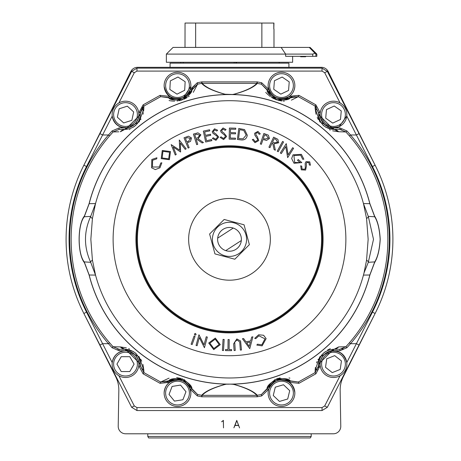 <?xml version="1.0" encoding="UTF-8"?>
<svg xmlns="http://www.w3.org/2000/svg" width="461" height="461" viewBox="0 0 461 461"><rect width="100%" height="100%" fill="white"/><g stroke="black" fill="none" stroke-linecap="round" stroke-linejoin="round"><path stroke-width="0.69" d="M212.412 239.34A17.086 17.086 0 0 0 229.497 256.42A17.086 17.086 0 0 0 246.577 239.34A17.086 17.086 0 0 0 229.497 222.254A17.086 17.086 0 0 0 212.412 239.34M211.04 239.34L214.941 253.896L234.822 259.22L249.378 244.664L244.048 224.784L224.167 219.459L209.611 234.009L211.04 239.34M235.946 249.32A11.882 11.882 0 0 0 233.254 228.062A11.882 11.882 0 0 0 217.673 238.135A11.882 11.882 0 0 0 235.946 249.32M229.497 198.489A40.85 40.85 0 0 1 270.348 239.34A40.85 40.85 0 0 1 229.497 280.19A40.85 40.85 0 0 1 188.641 239.34A40.85 40.85 0 0 1 229.497 198.489M311.198 436.463L310.339 437.95L148.649 437.95L147.791 436.463L311.198 436.463L311.198 433.789M292.631 56.323L292.631 62.27L166.363 62.27L166.363 54.098L285.636 54.098L281.141 47.414L310.097 47.414L316.845 54.098L315.9 54.098L315.9 56.323L285.636 56.323L285.636 54.098L312.725 54.098L314.967 53.222L315.9 54.098M166.363 54.098L173.048 47.414L281.141 47.414M288.914 67.318L288.914 63.157L170.074 63.157L170.074 67.318M195.654 47.414L195.654 23.05L185.045 23.05L185.005 47.414M256.829 395.342L256.806 395.331A2.973 2.835 -52.8 0 0 257.313 395.261L261.393 394.518L267.213 388.975L268.642 389.378L261.687 395.93L257.209 396.783L256.829 395.342A2.973 2.893 -5.2 0 0 257.336 395.296L257.209 396.783L201.78 396.783L197.308 395.93L197.596 394.518L201.653 395.296A2.973 2.893 5.2 0 0 202.16 395.342L201.78 396.783L201.676 395.261C205.318 391.291 213.063 387.684 224.91 384.445L225.308 384.243L224.53 384.111A144.858 144.858 0 0 1 89.094 275.004L84.432 262.689C77.35 254.109 77.333 224.611 84.432 215.99L89.094 203.676A144.858 144.858 0 0 1 224.53 94.563L224.53 94.638A144.783 144.783 0 0 0 89.169 203.693L84.265 216.779C77.488 224.882 77.506 253.838 84.265 261.894L90.702 262.309C83.752 246.998 83.752 231.687 90.702 216.37A6.684 1.637 25.8 0 0 92.413 218.566L90.846 239.34L92.413 260.113L95.531 275.09L90.702 262.309A6.684 1.637 -25.8 0 1 92.413 260.113M363.994 273.252A6.684 2.23 16.9 0 0 364.006 272.97L366.576 260.113L368.143 239.34L366.576 218.566A6.684 1.637 -25.8 0 0 368.287 216.37L373.508 239.34L368.287 262.309L364.006 272.97A138.652 138.652 0 0 1 94.989 272.97A6.684 2.23 -16.9 0 0 94.995 273.252M345.871 346.747L338.633 346.92L345.871 346.747L346.931 347.721L339.924 350.746L339.924 349.265L345.871 346.747L349.426 342.753A158.359 158.359 0 0 0 349.426 135.926L345.871 131.932L338.633 131.76L319.842 121.883L315.163 108.502L315.111 106.07L298.313 96.66L276.784 99.881L261.393 84.161L257.313 83.418C253.671 87.383 245.926 90.99 234.079 94.234L233.681 94.436L234.459 94.563A144.858 144.858 0 0 1 369.895 203.676L374.557 215.99C377.726 221.107 379.616 228.892 380.221 239.34C379.616 249.781 377.726 257.566 374.557 262.689L369.895 275.004A144.858 144.858 0 0 1 234.459 384.111L233.681 384.243L234.079 384.445C245.926 387.684 253.671 391.291 257.313 395.261M349.426 342.753L350.521 343.693L346.931 347.721M201.676 395.261A2.973 2.835 52.8 0 0 202.183 395.331L256.806 395.331C253.239 391.36 245.632 387.736 233.986 384.468L231.549 384.105A144.783 144.783 0 0 0 369.82 274.981L374.724 261.894C377.732 257.036 379.541 249.516 380.146 239.34C379.541 229.157 377.732 221.637 374.724 216.779L369.82 203.693A144.783 144.783 0 0 0 234.459 94.638L234.459 94.563M320.124 115.146C322.498 125.496 328.831 129.345 339.112 126.683A13.369 13.369 0 0 1 321.352 120.188A13.369 13.369 0 0 1 327.852 102.428A13.369 13.369 0 0 1 345.606 108.929A13.369 13.369 0 0 1 339.112 126.683L346.764 116.063L356.388 134.981L359.044 133.644L375.104 165.182A163.407 163.407 0 0 1 375.104 313.492L327.333 407.299L322.037 410.544L136.952 410.544L131.656 407.299L83.885 313.492A163.407 163.407 0 0 1 83.885 165.182L131.656 71.38L136.952 68.136L322.037 68.136L327.333 71.38L375.104 165.182A163.407 163.407 0 0 1 392.899 239.34M190.848 86.386L183.541 97.519A13.369 13.369 0 0 1 165.574 91.63A13.369 13.369 0 0 1 171.463 73.662A13.369 13.369 0 0 1 189.431 79.551A13.369 13.369 0 0 1 183.541 97.519C173.227 100.515 166.761 96.804 164.156 86.386M164.139 392.784C164.831 385.822 168.576 381.524 175.382 379.887A13.369 13.369 0 0 1 190.704 390.968A13.369 13.369 0 0 1 179.623 406.291A13.369 13.369 0 0 1 164.3 395.21A13.369 13.369 0 0 1 175.382 379.887C184.348 379.622 189.506 383.921 190.871 392.784M320.118 363.631C320.591 358.013 323.386 354.042 328.52 351.708A13.369 13.369 0 0 1 345.894 359.159A13.369 13.369 0 0 1 338.443 376.533A13.369 13.369 0 0 1 321.063 369.082A13.369 13.369 0 0 1 328.52 351.708C338.08 349.519 344.165 353.155 346.764 362.611L372.459 312.143A160.434 160.434 0 0 0 372.459 166.53L375.104 165.182M130.209 397.924L118.915 375.75L134.301 405.962L131.656 407.299L99.951 345.035L102.596 343.699L112.225 362.611C113.7 355.345 118.125 351.391 125.507 350.752A13.369 13.369 0 0 1 138.882 364.121A13.369 13.369 0 0 1 125.507 377.49A13.369 13.369 0 0 1 112.138 364.121A13.369 13.369 0 0 1 125.507 350.752C133.471 351.57 137.931 355.95 138.876 363.902M294.838 86.282C294.372 91.457 291.836 95.248 287.238 97.663A13.369 13.369 0 0 1 269.414 91.336A13.369 13.369 0 0 1 275.741 73.518A13.369 13.369 0 0 1 293.559 79.839A13.369 13.369 0 0 1 287.238 97.663C276.969 100.417 270.601 96.626 268.135 86.282M268.123 392.691C268.671 386.508 271.863 382.365 277.706 380.267A13.369 13.369 0 0 1 294.308 389.303A13.369 13.369 0 0 1 285.273 405.911A13.369 13.369 0 0 1 268.665 396.869A13.369 13.369 0 0 1 277.706 380.267C287.364 378.965 293.081 383.108 294.85 392.691M138.847 115.446C138.162 121.266 135.073 125.219 129.587 127.288A13.369 13.369 0 0 1 112.778 118.638A13.369 13.369 0 0 1 121.433 101.823A13.369 13.369 0 0 1 138.242 110.479A13.369 13.369 0 0 1 129.587 127.288C120.367 128.861 114.576 125.121 112.225 116.063A13.369 13.369 0 0 0 131.955 126.268M330.341 348.66L327.598 349.98M318.32 359.096L317.998 359.678M317.076 361.551L316.557 362.847M315.382 367.521L315.163 370.177L319.807 356.837L338.633 346.92A7.428 7.065 -90 0 1 333.482 349.265C324.521 350.21 319.571 355.16 318.626 364.121L318.626 365.953L320.113 365.948L315.889 373.813L298.941 383.316L289.445 382.336C280.144 377.692 273.206 380.037 268.642 389.378M289.911 378.141L288.984 377.945M280.15 377.934L279.049 378.158M278.311 378.343L277.389 378.602M175.382 379.887A13.369 13.369 0 0 0 165.81 386.606A13.369 13.369 0 0 1 190.704 390.968A13.369 13.369 0 0 1 179.623 406.291M83.499 312.725L115.676 376.741A29.711 29.711 0 0 1 118.834 390.605L118.212 426.235A7.428 7.428 0 0 0 125.64 433.789L333.349 433.789A7.428 7.428 0 0 0 340.777 426.235L340.155 390.605A29.711 29.711 0 0 1 343.312 376.741L375.49 312.725M194.922 335.205L194.363 334.006L195.556 333.441L196.109 334.634L194.922 335.205M300.67 165.822L301.736 166.11L302.001 169.037L304.779 169.216L305.309 168.184L305.176 163.292L305.995 161.69L309.734 161.834L310.432 165.194L309.314 165.009L308.887 162.612L306.819 162.491L306.265 163.989L306.456 165.793L305.626 170.063L301.298 169.861L300.67 165.822M252.305 139.579L253.36 139.262L255.14 141.613L257.601 140.288L257.503 139.13L254.8 135.033L254.645 133.241L257.906 131.379L260.281 133.869L259.232 134.307L257.601 132.491L255.769 133.483L256.097 135.05L257.209 136.485L258.771 140.565L254.973 142.685L252.305 139.579M212.365 138.456L213.224 137.776L215.742 139.291L217.529 137.159L217.01 136.122L212.994 133.338L212.187 131.731L214.515 128.809L217.632 130.227L216.826 131.022L214.642 129.944L213.316 131.535L214.198 132.872L215.76 133.782L218.71 136.98L215.984 140.346L212.365 138.456M220.174 137.436L221.084 136.819L223.481 138.525L225.423 136.531L224.991 135.459L221.188 132.365L220.508 130.699L223.055 127.956L226.063 129.616L225.199 130.348L223.095 129.103L221.649 130.596L222.427 131.996L223.919 133.027L226.622 136.444L223.643 139.597L220.174 137.436M303.851 159.218L302.675 159.281L300.693 155.184L293.905 155.553L294.706 162.485L300.197 162.618L297.512 160.342L298.204 159.529L301.834 162.606L294.003 163.269L291.657 158.544L293.012 154.821L301.373 154.326L303.851 159.218M241.46 350.008L240.354 350.089L239.708 341.918L236.983 339.976L234.724 342.033L235.231 350.464L234.125 350.544L233.635 343.854L236.845 338.921L240.596 340.996L241.46 350.008M207.346 337.06L204.425 347.732L199.331 337.561L197.101 345.727L196.046 345.439L198.968 334.772L204.033 344.828L206.24 336.761L207.346 337.06M176.223 154.504L175.289 155.034L171.164 144.61L179.75 150.2L179.277 139.983L186.163 148.84L185.213 149.381L180.332 143.019L180.614 152.003L173.198 147.024L176.223 154.504M196.68 144.65L193.413 134.082L197.948 132.837L200.887 134.843L198.121 138.819L203.439 142.558L202.131 142.962L196.818 139.222L196.213 139.406L197.734 144.322L196.68 144.65M268.93 147.209L273.638 137.153L277.845 139.291L278.675 142.772L273.938 143.855L275.361 150.223L274.116 149.641L272.699 143.273L272.123 143.002L269.933 147.681L268.93 147.209M249.758 348.637L242.428 338.743L243.592 338.53L245.955 341.791L250.646 340.933L251.689 337.043L252.905 336.818L249.758 348.637M220.289 344.644L213.737 349.628L208.718 343.024L215.31 338.086L220.289 344.644M260.315 143.953L263.876 133.488L268.325 135.177L269.466 138.502L266.481 140.432L263.018 139.447L261.358 144.31L260.315 143.953M240.89 139.885L237.398 139.453L238.769 128.469L244.566 129.599L247.309 135.252C246.618 138.79 244.48 140.334 240.89 139.885M188.14 148.067L184.014 137.804L188.486 136.185L191.522 137.966L190.52 141.371L187.247 142.881L189.166 147.653L188.14 148.067M161.223 158.642L162.266 150.488L170.484 151.548L169.371 159.702L161.223 158.642M191.113 344.188L194.035 336.075L195.066 336.444L192.145 344.557L191.113 344.188M223.504 350.533L222.398 350.469L223.055 339.388L224.167 339.452L223.504 350.533M256.817 345.087L257.451 344.188L261.796 344.84L264.983 338.864L258.909 335.798L255.734 338.691L254.708 338.322L258.661 334.778L263.611 335.262L266.13 338.61L262.136 345.877L256.817 345.087M282.593 141.435L283.567 141.965L278.208 151.715L277.234 151.179L282.593 141.435M156.907 157.76L156.752 158.849L152.591 160.255L152.476 167.02L159.275 166.98L160.774 162.958L161.863 162.819L159.955 167.775L155.334 169.596L151.571 167.764L151.819 159.483L156.907 157.76M229.411 128.037L235.761 128.187L235.732 129.282L230.488 129.155L230.408 132.618L235.6 132.745L235.577 133.828L230.379 133.702L230.275 138.052L235.467 138.173L235.444 139.268L229.14 139.118L229.411 128.037M280.334 152.977L286.258 143.636L288.131 154.85L292.666 147.704L293.588 148.292L287.664 157.627L285.774 146.529L281.296 153.588L280.334 152.977M231.589 349.582L231.578 350.66L225.498 350.608L225.51 349.53L227.976 349.547L228.062 339.55L229.192 339.555L229.105 349.559L231.589 349.582M203.341 131.114L209.571 129.777L209.801 130.849L204.655 131.955L205.381 135.355L210.487 134.26L210.712 135.327L205.612 136.416L206.528 140.686L211.628 139.591L211.858 140.663L205.669 141.988L203.341 131.114M83.412 166.116L130.884 71.415A7.428 7.428 0 0 1 137.522 67.318L321.467 67.318A7.428 7.428 0 0 1 328.105 71.415L375.577 166.116M223.383 420.38L223.499 427.9L223.331 420.651L221.597 421.803L223.383 420.38M236.747 420.38L239.57 427.9L238.631 425.468L234.96 425.468L233.883 427.843L236.747 420.38M235.018 425.324L238.573 425.324L236.798 420.657L235.018 425.324M178.234 98.936A13.369 13.369 0 0 0 189.431 79.551A13.369 13.369 0 0 0 171.463 73.662M224.53 94.563L228.46 94.54M226.265 94.447L227.48 94.47L226.265 94.447M234.459 94.638A144.783 144.783 0 0 0 231.549 94.568L230.529 94.54M339.97 129.414L341.434 129.547M315.122 106.082L316.436 107.177M291.375 100.146L298.313 96.66L290.332 97.525L292.165 96.505M293.173 96.176L295.259 95.94M197.308 395.93L190.347 389.378C185.783 380.037 178.845 377.692 169.544 382.336L160.048 383.316L143.1 373.813L138.882 365.948L138.882 364.115C138.029 356.048 133.575 351.593 125.507 350.746L119.065 350.746L112.058 347.721L108.462 343.693A159.806 159.806 0 0 1 108.462 134.981L112.058 130.959L119.065 127.933L125.507 127.933C133.575 127.086 138.029 122.626 138.882 114.564L138.882 112.732L143.1 104.86L160.048 95.364L169.544 96.337C178.845 100.988 185.783 98.642 190.347 89.296L191.776 89.699C192.554 92.016 189.396 95.329 182.308 99.645C173.97 100.561 169.423 99.853 168.657 97.525C178.995 102.694 186.699 100.083 191.776 89.699L192.612 87.774M193.217 86.899L194.732 85.446M140.369 112.501L142.772 106.958M143.613 111.159L143.826 108.502A7.428 7.157 180 0 0 140.363 114.559C139.418 123.513 134.468 128.469 125.507 129.414L140.363 114.559L140.363 112.726L138.882 112.732L138.882 114.564L140.363 114.559L139.349 119.958M118.99 349.265L117.555 349.133M139.107 358.134L140.363 364.121L125.507 349.265L119.065 349.265L119.065 350.746L125.507 350.746L125.507 349.265L133.413 351.541M169.544 382.336L168.657 381.155L183.155 379.351L168.657 381.155L166.824 382.175M165.816 382.503L163.73 382.739M289.445 382.336L290.332 381.155C289.554 378.838 285.019 378.124 276.738 379.011C269.593 383.339 266.418 386.664 267.213 388.975C272.29 378.596 279.994 375.986 290.332 381.155L275.834 379.351L298.313 382.019L315.111 372.603L318.626 365.953L319.64 358.721M318.62 366.178L318.436 367.711M317.773 369.589L317.393 370.264M343.145 348.625L341.589 349.098M265.72 92.356L266.32 93.059M266.648 93.416L270.371 96.649M271.396 97.334L274.312 98.908M275.015 99.219L275.868 99.559M276.652 99.835L277.384 100.072M278.311 100.337L281.913 100.999M283.29 101.115L284.356 101.143M319.882 120.54L318.626 114.559A7.428 7.157 180 0 0 315.163 108.502L316.05 114.276M317.231 117.463L318.303 119.549M329.454 129.633L330.341 130.014M332.675 130.826L338.633 131.76L345.871 131.932L339.924 129.414L339.924 127.933L346.931 130.959L350.527 134.981A159.806 159.806 0 0 1 350.527 343.693L356.388 343.693M333.251 129.408L325.575 127.132M323.916 125.922L322.798 124.879M320.113 112.732L318.626 112.726L318.626 114.559L333.482 129.414C324.521 128.469 319.571 123.513 318.626 114.559L318.626 112.726L315.111 106.07L315.889 104.86L320.113 112.732L320.113 114.564C320.96 122.626 325.42 127.086 333.482 127.933L339.924 127.933M289.445 96.337L290.332 97.525C279.994 102.694 272.29 100.083 267.213 89.699C266.435 92.016 269.593 95.329 276.686 99.645C285.019 100.561 289.571 99.853 290.332 97.525C289.554 99.841 285.019 100.556 276.738 99.662C269.593 95.335 266.418 92.016 267.213 89.699L261.393 84.161L261.687 82.749L268.642 89.296C273.206 98.642 280.144 100.988 289.445 96.337L298.941 95.364L315.889 104.86M169.078 100.538L170.005 100.734M170.484 100.821L172.898 101.097M173.445 101.126L174.633 101.143M177.082 100.999L177.837 100.907M178.845 100.746L179.94 100.515M180.677 100.337L181.605 100.072M183.974 99.219L187.229 97.559M188.388 96.81L189.252 96.188M193.274 92.356L197.596 84.161L191.776 89.699C186.699 100.083 178.995 102.694 168.657 97.525L160.676 96.66L143.878 106.07L140.363 112.726L140.363 114.559M138.052 122.511L137.701 123.047M137.493 123.335L136.888 124.107M135.753 125.317L133.46 127.103M112.058 130.959L113.118 131.932L113.734 131.915M118.846 131.794L113.118 131.932L109.562 135.926A158.359 158.359 0 0 0 109.562 342.753L113.118 346.747L119.065 349.265L125.507 349.265C134.468 350.21 139.418 355.16 140.363 364.121L140.363 365.953L143.878 372.603L160.676 382.019L168.657 381.155C178.995 375.986 186.699 378.596 191.776 388.975L197.596 394.518L182.21 378.798L160.676 382.019L169.072 378.141M126.32 347.848L120.356 346.92L113.118 346.747L120.356 346.92A7.428 7.065 90 0 0 125.507 349.265M135.073 352.751L136.197 353.8M180.677 378.343L176.655 377.634M320.937 356.163L321.288 355.627M321.496 355.339L322.101 354.572M323.236 353.362L325.529 351.57M138.882 365.948L140.363 365.953L140.363 364.121A7.428 7.157 0 0 0 143.826 370.177L142.939 364.397M141.763 361.211L140.686 359.131M129.535 349.04L128.654 348.66M129.535 129.633L129.95 129.443M140.668 119.578L140.997 119.001M142.945 114.27L143.371 112.547M127.328 106.174L119.163 108.79L117.342 117.175L123.692 122.937L131.858 120.321L133.678 111.942L127.328 106.174M283.498 384.751L275.275 387.177L273.264 395.515L279.475 401.427L287.704 398.995L289.715 390.663L283.498 384.751M282.167 77.039L274.422 80.727L273.742 89.278L280.807 94.142L288.551 90.454L289.231 81.902L282.167 77.039M129.8 356.693L121.22 356.693L116.933 364.121L121.22 371.549L129.8 371.549L134.088 364.121L129.8 356.693M334.242 106.013L326.463 109.626L325.702 118.172L332.721 123.099L340.495 119.485L341.261 110.945L334.242 106.013M334.703 355.633L326.74 358.814L325.518 367.302L332.254 372.609L340.218 369.428L341.445 360.94L334.703 355.633M180.556 385.073L172.091 386.433L169.037 394.449L174.448 401.099L182.913 399.739L185.973 391.729L180.556 385.073M177.975 77.027L170.322 80.9L169.85 89.463L177.03 94.153L184.682 90.281L185.155 81.718L177.975 77.027M112.225 116.063L102.601 134.981L99.951 133.644M99.951 345.035L83.885 313.492L86.53 312.143L102.601 343.693L108.462 343.693M322.037 68.136L322.037 71.092L324.688 72.711L340.074 102.924L324.688 72.711L327.333 71.38L359.044 133.644M372.459 312.143L375.104 313.492L359.044 345.035L327.333 407.299L324.688 405.962L340.074 375.75M359.044 345.035L356.399 343.699M232.799 94.505L224.91 94.234C213.063 90.99 205.318 87.383 201.676 83.418L201.653 83.378A2.973 2.893 -5.2 0 1 202.16 83.337L202.183 83.349C205.756 87.319 213.362 90.938 225.003 94.205L229.497 94.557A144.783 144.783 0 0 1 231.549 94.568M190.347 89.296L197.308 82.749L197.596 84.161L201.653 83.378L201.78 81.897L202.16 83.337M201.676 83.418A2.973 2.835 -52.8 0 1 202.183 83.349L256.806 83.349L257.209 81.897L257.336 83.378A2.973 2.893 -174.8 0 0 256.829 83.337M227.411 94.488L229.175 94.557M226.19 94.505L227.44 94.568A144.783 144.783 0 0 0 224.53 94.638M234.079 94.234A2.973 1.798 -98.3 0 0 233.986 94.205C245.632 90.938 253.239 87.319 256.806 83.349A2.973 2.835 -127.2 0 1 257.313 83.418M232.724 94.447L233.986 94.205M84.432 215.99A2.973 2.363 -153.3 0 1 84.265 216.779L90.702 216.37L95.531 203.589L92.413 218.566M366.576 218.566L363.458 203.589L368.287 216.37L374.724 216.779A2.973 2.363 153.3 0 1 374.557 215.99M84.432 262.689A2.973 2.363 153.3 0 0 84.265 261.894L89.169 274.981A144.783 144.783 0 0 0 227.44 384.105L229.497 384.117A144.783 144.783 0 0 1 227.44 384.105M366.576 260.113A6.684 1.637 25.8 0 1 368.287 262.309L374.724 261.894A2.973 2.363 -153.3 0 0 374.557 262.689M228.46 384.14L226.19 384.174M227.953 384.163L229.175 384.122M224.91 384.445A2.973 1.798 81.7 0 0 225.003 384.468C213.362 387.736 205.756 391.36 202.183 395.331L202.16 395.342M226.265 384.232L225.003 384.468M232.799 384.174L231.508 384.209M232.724 384.232L229.814 384.122M231.549 384.105A144.783 144.783 0 0 1 229.497 384.122L228.979 384.128M231.036 384.163L230.529 384.14M227.48 384.209L230.01 384.128M231.508 94.47L229.497 94.534M227.44 94.568A144.783 144.783 0 0 1 229.497 94.557L229.814 94.557M369.895 275.004L363.458 275.09M363.458 203.589L369.895 203.676M95.531 275.09L89.094 275.004M89.094 203.676L95.531 203.589M339.924 350.746L333.482 350.746C325.42 351.593 320.96 356.048 320.113 364.115L320.113 365.948M315.889 373.813L315.111 372.603L315.163 370.177A7.428 7.157 0 0 0 318.626 364.121C319.571 355.16 324.521 350.21 333.482 349.265L318.626 364.121L320.113 364.115M261.687 395.93L261.393 394.518L276.491 378.896L298.313 382.019L298.941 383.316M190.347 389.378L191.776 388.975C192.554 386.664 189.396 383.345 182.308 379.028C173.97 378.118 169.423 378.827 168.657 381.155M160.048 383.316L160.676 382.019M143.1 373.813L143.878 372.603L143.826 370.177L139.147 356.797L120.356 346.92M112.058 347.721L113.118 346.747M119.065 127.933L119.065 129.414L113.118 131.932M143.1 104.86L143.878 106.07L143.826 108.502L139.182 121.837L120.356 131.76A7.428 7.065 90 0 1 125.507 129.414L119.065 129.414M160.048 95.364L160.676 96.66L182.504 99.778L197.596 84.161M169.544 96.337L168.657 97.525C169.435 99.841 173.97 100.556 182.251 99.662C189.396 95.335 192.571 92.016 191.776 89.699M267.213 89.699L268.642 89.296M298.313 96.66L298.941 95.364M345.871 131.932L346.931 130.959M339.924 349.265L333.482 349.265L333.482 350.746M338.633 131.76A7.428 7.065 -90 0 0 333.482 129.414L339.924 129.414M168.691 158.866L169.573 152.239L162.964 151.317L162.139 157.944L168.691 158.866M190.462 138.392L187.252 137.666L185.437 138.392L186.843 141.879L188.584 141.204L190.462 138.392M240.463 129.766L239.685 129.668L238.579 138.542L243.039 138.807L246.197 135.125L243.817 130.503L240.463 129.766M268.383 138.133L266.423 135.494L264.574 134.86L263.364 138.421L265.133 139.043L268.383 138.133M215.195 339.158L209.853 343.191L213.846 348.551L219.148 344.476L215.195 339.158M246.635 342.753L249.205 346.355L250.352 342.074L246.635 342.753M277.631 142.282L275.955 139.441L274.186 138.611L272.584 142.028L274.307 142.852L277.631 142.282M199.792 135.182L196.645 134.214L194.784 134.791L195.896 138.381L197.717 137.833L199.792 135.182M273.799 23.05L273.799 28.991L273.943 23.05L261.871 23.05L261.871 47.414M195.654 23.05L261.871 23.05M279.205 62.27L279.205 63.157M236.51 62.27L236.51 63.157M180.81 62.27L180.81 63.157M316.845 56.323L316.845 54.098L316.845 56.323L315.9 56.323M314.967 53.222L309.279 47.414M300.641 56.323L300.641 56.772L305.637 56.772L305.637 56.323M305.574 56.772L305.574 56.323M305.476 56.772L305.476 56.323M305.499 56.772L305.499 56.323L305.505 56.772M225.734 250.611L241.316 240.544M233.254 228.062L217.673 238.135M274.52 379.968L274.52 379.674M234.176 62.27L234.176 63.157M345.871 239.34A116.374 116.374 0 0 1 229.497 355.713A116.374 116.374 0 0 1 113.118 239.34A116.374 116.374 0 0 1 229.497 122.966A116.374 116.374 0 0 1 345.871 239.34M136.669 239.34A92.822 92.822 0 0 1 229.497 146.517A92.822 92.822 0 0 1 322.32 239.34A92.822 92.822 0 0 0 229.497 146.512A92.822 92.822 0 0 0 136.669 239.34A92.822 92.822 0 0 0 229.497 332.162A92.822 92.822 0 0 0 322.32 239.34A92.822 92.822 0 0 1 229.497 332.162A92.822 92.822 0 0 1 136.669 239.34M137.413 239.34A92.079 92.079 0 0 0 229.497 331.419A92.079 92.079 0 0 0 321.576 239.34A92.079 92.079 0 0 0 229.497 147.255A92.079 92.079 0 0 0 137.413 239.34M135.926 239.34A93.566 93.566 0 0 1 229.497 145.774A93.566 93.566 0 0 1 323.063 239.34A93.566 93.566 0 0 1 229.497 332.905A93.566 93.566 0 0 1 135.926 239.34M182.873 96.193A11.882 11.882 0 0 0 188.105 80.22A11.882 11.882 0 0 0 172.137 74.987A11.882 11.882 0 0 0 166.899 90.955A11.882 11.882 0 0 0 182.873 96.193M179.387 404.821A11.882 11.882 0 0 0 189.235 391.205A11.882 11.882 0 0 0 175.618 381.356A11.882 11.882 0 0 0 165.77 394.973A11.882 11.882 0 0 0 179.387 404.821M337.89 375.156A11.882 11.882 0 0 0 344.517 359.713A11.882 11.882 0 0 0 329.068 353.086A11.882 11.882 0 0 0 322.446 368.529A11.882 11.882 0 0 0 337.89 375.156M338.483 125.334A11.882 11.882 0 0 0 344.258 109.551A11.882 11.882 0 0 0 328.474 103.777A11.882 11.882 0 0 0 322.7 119.56A11.882 11.882 0 0 0 338.483 125.334M125.507 376.003A11.882 11.882 0 0 0 137.395 364.121A11.882 11.882 0 0 0 125.507 352.239A11.882 11.882 0 0 0 113.625 364.121A11.882 11.882 0 0 0 125.507 376.003M275.741 73.518A13.369 13.369 0 0 1 293.559 79.839A13.369 13.369 0 0 1 287.238 97.663M286.598 96.32A11.882 11.882 0 0 0 292.216 80.479A11.882 11.882 0 0 0 276.375 74.861A11.882 11.882 0 0 0 270.757 90.702A11.882 11.882 0 0 0 286.598 96.32M277.706 380.267A13.369 13.369 0 0 1 294.308 389.303A13.369 13.369 0 0 1 285.273 405.911M284.852 404.487A11.882 11.882 0 0 0 292.885 389.724A11.882 11.882 0 0 0 278.127 381.691A11.882 11.882 0 0 0 270.088 396.448A11.882 11.882 0 0 0 284.852 404.487M129.138 125.876A11.882 11.882 0 0 0 136.825 110.934A11.882 11.882 0 0 0 121.883 103.241A11.882 11.882 0 0 0 114.195 118.183A11.882 11.882 0 0 0 129.138 125.876M129.587 127.288A13.369 13.369 0 0 1 112.778 118.638A13.369 13.369 0 0 1 121.433 101.823M125.507 377.49A13.369 13.369 0 0 1 112.138 364.121A13.369 13.369 0 0 1 125.507 350.752M339.112 126.683A13.369 13.369 0 0 1 321.352 120.188A13.369 13.369 0 0 1 327.852 102.428M338.443 376.533A13.369 13.369 0 0 1 321.063 369.082A13.369 13.369 0 0 1 328.52 351.708M83.885 165.182L86.53 166.53A160.434 160.434 0 0 0 86.53 312.143M108.462 134.981L102.601 134.981L86.53 166.53M322.037 71.092L136.952 71.092L134.301 72.711L118.915 102.924M134.301 72.711L131.656 71.38M136.952 71.092L136.952 68.136M136.952 410.544L136.952 407.587L322.037 407.587L324.688 405.962M134.301 405.962L136.952 407.587M322.037 410.544L322.037 407.587M372.459 166.53L356.388 134.981L350.527 134.981L349.426 135.926M94.995 205.427A6.684 2.23 16.9 0 0 94.989 205.704A138.652 138.652 0 0 1 364.006 205.704A6.684 2.23 -16.9 0 0 363.994 205.427M197.308 82.749L201.78 81.897L257.209 81.897L261.687 82.749M138.882 364.115L140.363 364.121M108.468 343.693L109.562 342.753M108.468 134.987L109.562 135.926M125.507 127.933L125.507 129.414M318.626 114.559L320.113 114.564M333.482 129.414L333.482 127.933M235.934 62.27L235.934 63.157M312.725 56.323L312.725 54.098M184.636 379.749L184.636 380.054M184.469 379.968L184.469 379.674M147.791 436.463L147.791 433.789M230.01 94.551L231.578 94.488M228.979 94.551L229.497 94.551M273.984 28.991L273.984 47.414M183.201 62.27L183.201 63.157"/></g></svg>
